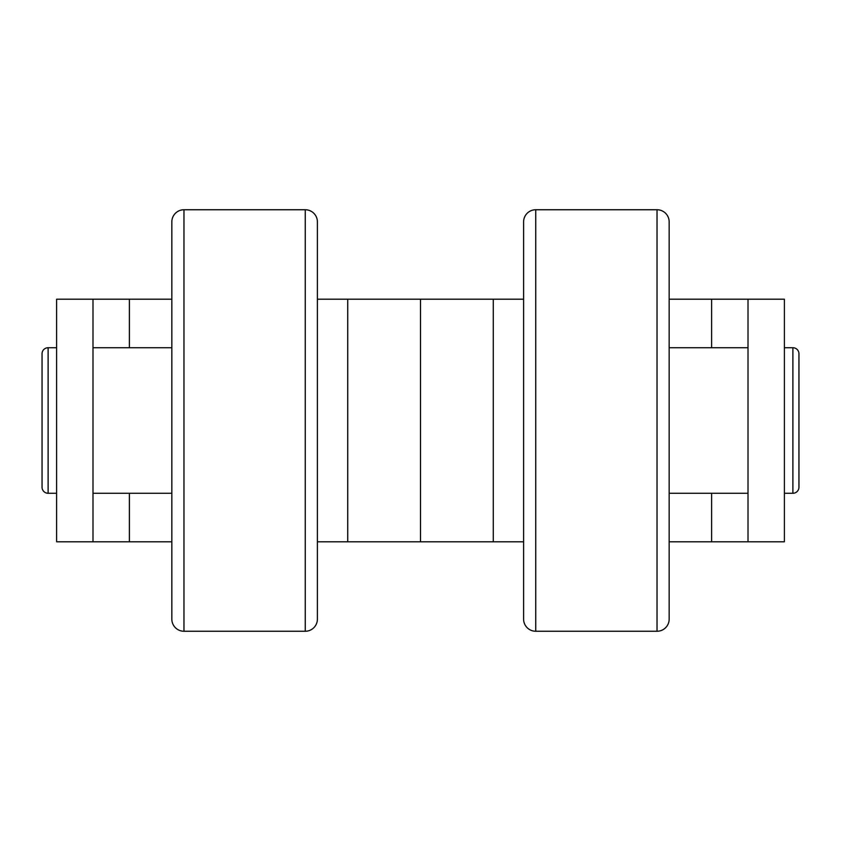 <?xml version="1.0" encoding="UTF-8"?>
<svg xmlns="http://www.w3.org/2000/svg" width="841" height="841" viewBox="0 0 841 841"><rect width="100%" height="100%" fill="white"/><g stroke="black" fill="none" stroke-linecap="round" stroke-linejoin="round"><path stroke-width="1.26" d="M317.393 299.207L420.5 299.207L420.5 541.793L420.5 299.207L523.607 299.207M347.722 299.207L347.722 541.793L523.607 541.793M669.163 541.793L784.39 541.793L784.39 299.207L748.006 299.207L748.006 541.793M669.163 299.207L748.006 299.207M657.031 209.745L535.738 209.745A12.131 12.131 0 0 0 523.607 221.877L523.607 619.123A12.131 12.131 0 0 0 535.738 631.255L657.031 631.255L657.031 209.745A12.131 12.131 0 0 1 669.163 221.877L669.163 619.123A12.131 12.131 0 0 1 657.031 631.255M748.006 347.722L669.163 347.722M748.006 493.278L669.163 493.278M171.837 299.207L56.61 299.207L56.61 541.793L92.994 541.793L92.994 299.207M347.722 541.793L317.393 541.793M171.837 541.793L92.994 541.793M171.837 347.722L92.994 347.722M171.837 493.278L92.994 493.278M183.969 631.255L305.262 631.255A12.131 12.131 0 0 0 317.393 619.123L317.393 221.877A12.131 12.131 0 0 0 305.262 209.745L183.969 209.745L183.969 631.255A12.131 12.131 0 0 1 171.837 619.123L171.837 221.877A12.131 12.131 0 0 1 183.969 209.745M784.39 493.278L792.884 493.278A6.066 6.066 0 0 0 798.95 487.212L798.95 353.788A6.066 6.066 0 0 0 792.884 347.722L784.39 347.722M56.61 347.722L48.116 347.722A6.066 6.066 0 0 0 42.05 353.788L42.05 487.212A6.066 6.066 0 0 0 48.116 493.278L56.61 493.278M493.278 541.793L493.278 299.207M711.612 299.207L711.612 347.722M711.612 493.278L711.612 541.793M535.738 209.745L535.738 631.255M129.388 541.793L129.388 493.278M129.388 347.722L129.388 299.207M305.262 631.255L305.262 209.745M792.884 493.278L792.884 347.722M48.116 347.722L48.116 493.278"/></g></svg>
